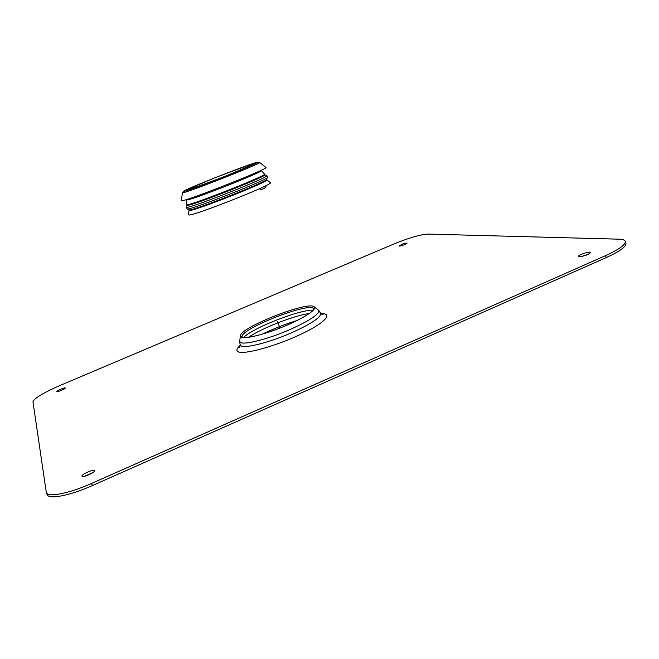 <?xml version="1.0" encoding="UTF-8"?>
<svg xmlns="http://www.w3.org/2000/svg" width="659" height="659" viewBox="0 0 659 659"><rect width="100%" height="100%" fill="white"/><g stroke="black" fill="none" stroke-linecap="round" stroke-linejoin="round"><path stroke-width="0.99" d="M189.57 210.485L188.795 209.809L189.347 209.916C194.718 210.345 270.141 180.451 266.615 179.314L266.837 179.915C269.63 181.349 194.875 210.946 189.57 210.485M270.206 182.625L270.388 182.765C273.526 184.396 194.479 215.715 188.935 215.015L188.4 214.677M185.385 190.797L184.891 190.789C183.499 189.71 256.837 160.969 256.549 162.707C259.811 162.938 190.237 190.41 185.385 190.797M265.857 167.452L265.997 167.559C268.592 168.704 187.14 200.863 181.793 200.789L181.283 200.6M264.523 174.05L264.605 174.141C267.422 175.286 192.502 204.916 187.28 204.702L186.752 204.529M264.597 174.116L264.844 174.8C266.788 176.299 192.667 205.583 187.527 205.328L186.736 204.628M266.508 175.541L266.879 175.706C269.02 177.287 191.942 207.742 186.654 207.387L186.308 206.967M266.879 175.64L267.513 177.271C271.17 178.383 192.774 209.438 187.304 209.027L186.102 207.297M287.093 325.126C304.293 317.473 313.495 311.715 314.689 307.86L314.104 306.723C307.959 300.908 241.07 327.128 240.51 335.563L241.351 337.12C245.123 339.459 267.233 333.759 287.093 325.126M314.121 309.219L313.552 308.346C307.522 302.67 242.586 328.116 242.018 336.378L242.199 337.408M588.429 254.226L581.254 256.598M579.261 256.779L578.47 256.466C577.646 255.058 590.283 250.873 590.546 252.471C588.561 254.605 584.797 256.038 579.261 256.779M93.018 472.503L84.352 476.366M81.988 476.185C81.148 474.447 94.08 468.73 94.517 470.633C95.588 472.281 82.441 478.154 81.996 476.218L81.988 476.185M56.863 391.578C56.427 390.836 65.126 387.138 65.257 388.011C65.801 388.719 56.995 392.476 56.872 391.594L56.863 391.578M399.436 246.12L399.181 246.021C401.553 244.316 404.206 243.336 407.13 243.072C405.466 244.448 402.904 245.469 399.436 246.12M625.276 241.309L625.951 243.22C626.511 246.532 619.946 251.318 606.272 257.578L92.408 485.559C69.978 495.642 48.667 499.728 47.184 494.604L46.319 492.561C47.786 497.644 69.096 493.525 91.527 483.459L605.572 255.618C619.254 249.366 625.819 244.596 625.276 241.309C624.765 239.991 622.714 239.291 619.13 239.184L427.79 234.085C420.261 234.555 408.926 237.866 393.81 244.036L59.705 385.622C43.222 392.855 34.309 398.234 32.95 401.735L46.319 492.561M277.497 321.625L280.009 328.034M213.59 178.251L254.152 163.094L257.949 162.172L228.335 175.072L211.201 181.769L186.316 190.731L183.564 191.225L213.59 178.251M182.436 192.749L183.82 191.522L223.558 176.974L258.213 162.345L259.679 162.476C261.722 163.317 187.864 192.444 182.93 192.733L182.436 192.749L181.258 200.764M260.42 170.64L261.326 170.648C263.872 171.612 192.296 199.891 187.288 199.899L186.785 199.866L187.444 199.24M309.409 313.429C293.527 315.727 261.73 328.19 248.509 337.293M313.371 310.15C299.73 309.499 252.941 327.836 243.377 337.581M240.123 344.608L241.07 345.868C245.156 348.595 269.292 342.515 290.948 333.05C311.279 323.898 321.18 317.317 320.669 313.297L320.529 313.091M320.991 313.709C334.171 313.19 324.277 323.544 298.873 335.2C273.617 346.898 243.039 354.987 237.94 351.651C236.046 350.489 236.795 348.397 240.206 345.374M239.563 341.23L240.494 342.466C244.497 345.077 268.213 339.055 289.507 329.764C309.499 320.785 319.261 314.343 318.799 310.455L318.651 310.241M92.408 485.559L91.527 483.459M606.272 257.578L605.572 255.618M189.034 210.402L188.367 214.908M266.837 179.915L270.388 182.765M260.017 189.635C266.59 188.12 263.345 188.779 265.42 187.469L266.393 185.385M258.452 172.32L258.312 171.612M190.031 199.142L189.652 198.524M259.679 162.476L265.997 167.559M261.129 170.31L264.605 174.141M186.752 204.652L186.695 199.479M187.024 205.295L186.143 207.346M264.844 174.8L266.879 175.706M266.574 179.264L267.299 177.617M188.787 209.751L187.131 209.035M297.176 320.463C284.919 324.277 273.287 328.841 262.266 334.138M314.104 306.723L318.799 310.455L320.669 313.297L323.058 314.565L321.394 314.096M240.173 345.926L239.275 347.4C239.662 347.73 239.958 346.873 240.164 344.846L239.604 341.486L240.51 335.563M314.327 308.898L314.689 307.86M241.828 337.309L240.856 336.79"/></g></svg>
